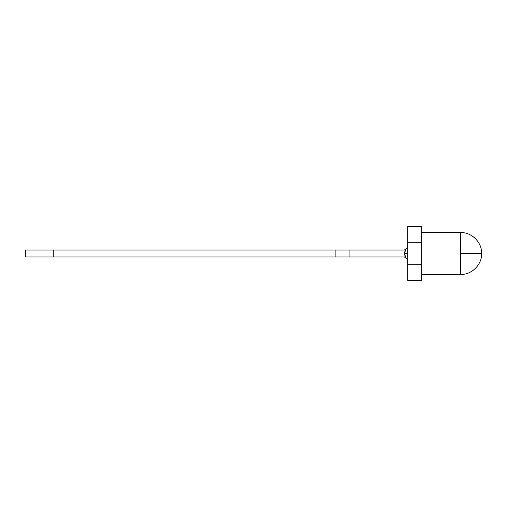<?xml version="1.0" encoding="UTF-8"?>
<svg xmlns="http://www.w3.org/2000/svg" width="507" height="507" viewBox="0 0 507 507"><rect width="100%" height="100%" fill="white"/><g stroke="black" fill="none" stroke-linecap="round" stroke-linejoin="round"><path stroke-width="0.76" d="M421.647 242.308L421.647 226.635L407.691 226.635L407.691 242.308L421.647 242.308L421.647 264.692L407.691 264.692L407.691 242.308L407.691 280.365L421.647 280.365L421.647 242.308L407.691 242.308M407.691 264.692L421.647 264.692M460.717 253.5L460.717 274.433L460.717 232.567L460.717 274.433L460.717 232.567L460.717 253.5L481.65 253.5L460.717 253.5M25.35 256.986L25.35 250.014L25.35 256.986L53.26 256.986L25.35 256.986M53.26 250.014L25.35 250.014L53.26 250.014L53.26 256.986L349.089 256.986L349.089 250.014L349.089 256.986L335.133 256.986L335.133 250.014L335.133 256.986L53.26 256.986L53.26 250.014L335.133 250.014L53.26 250.014M405.625 250.014L404.472 253.5L407.691 253.5L404.472 253.5L405.625 256.986L404.624 254.85L405.625 256.986L349.089 256.986L405.625 256.986L404.472 253.5L405.625 250.014C404.104 250.014 404.104 250.014 405.625 250.014L404.624 252.15L405.625 250.014L335.133 250.014L405.625 250.014M404.516 254.254L404.472 253.5M421.647 232.567L460.717 232.567C471.776 232.181 482.037 242.441 481.65 253.5C482.037 264.559 471.776 274.819 460.717 274.433L421.647 274.433M407.691 259.78L404.472 256.986L407.691 259.78M407.691 247.22L404.472 250.014L407.691 247.22"/></g></svg>

